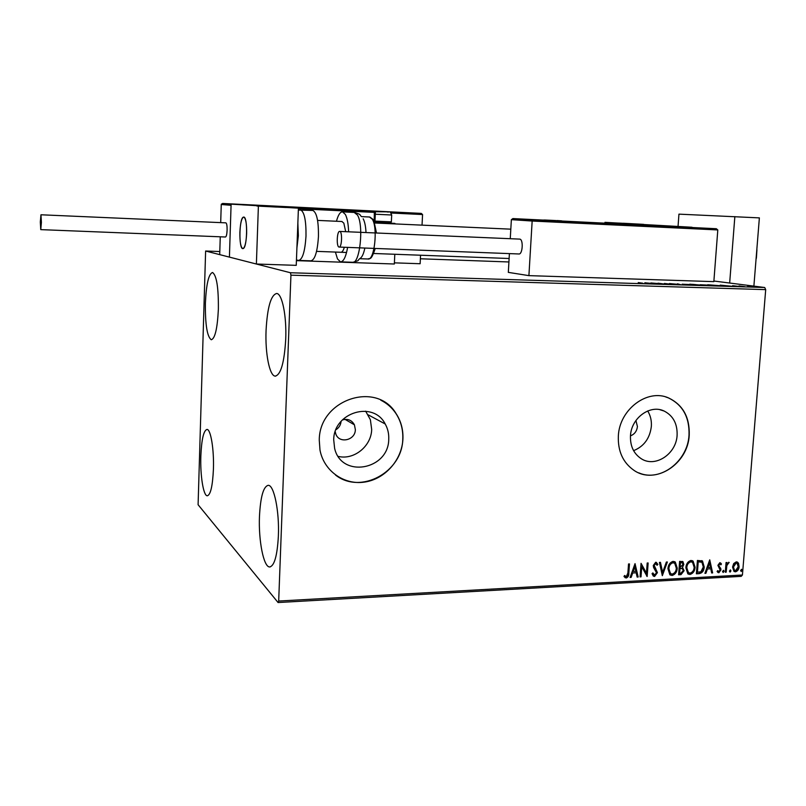 <?xml version="1.0" encoding="UTF-8"?>
<svg xmlns="http://www.w3.org/2000/svg" width="806" height="806" viewBox="0 0 806 806"><rect width="100%" height="100%" fill="white"/><g stroke="black" fill="none" stroke-linecap="round" stroke-linejoin="round"><path stroke-width="1.21" d="M630.473 435.834C630.121 446.061 633.697 453.677 641.203 458.685C655.228 467.994 676.345 454.02 677.111 435.2C677.473 423.775 673.161 415.725 664.174 411.06C650.24 404.108 631.179 417.992 630.473 435.834C634.524 434.293 636.841 431.2 637.425 426.555L635.924 420.52M335.225 431.653L335.719 433.719C338.832 444.066 355.396 440.539 355.355 429.618L354.408 424.802C351.718 420.067 347.688 418.455 342.328 419.956M335.941 429.729C338.943 427.825 340.656 425.105 341.049 421.598M333.714 439.844L334.611 448.277C341.23 478.613 388.814 470.029 388.744 439.099C388.966 433.638 387.787 428.601 385.197 423.976C373.45 400.391 333.644 412.259 333.714 439.844M338.248 456.408C354.015 460.286 371.375 446.171 371.677 429.437L370.387 419.755L365.652 411.171M633.597 450.665C643.964 446.413 649.878 438.323 651.349 426.404C651.711 420.672 650.492 415.523 647.702 410.959M618.343 436.066C617.799 451.159 622.957 462.533 633.798 470.22C655.107 485.353 688.052 464.095 689.231 435.109C689.785 417.256 682.924 404.884 668.668 397.973C647.571 388.301 619.391 409.337 618.343 436.066M638.715 472.82C660.124 482.472 687.81 461.385 689.019 435.039C689.573 417.196 682.712 404.824 668.456 397.912L665.675 396.925M319.267 440.126L319.982 450.04C323.851 470.936 343.971 485.172 364.423 482.109C384.905 479.248 401.982 460.004 402.919 438.988C403.292 429.638 401.015 421.165 396.078 413.579C376.694 380.442 319.156 399.474 319.267 440.126M335.498 475.016C360.766 494.944 402.526 472.004 402.778 438.917C403.151 429.558 400.874 421.095 395.937 413.508C392.048 407.725 387.001 403.272 380.785 400.179M285.717 339.366C284.296 362.71 280.78 374.961 275.158 376.12C269.476 375.838 265.124 353.26 266.061 330.541C267.35 307.318 270.887 294.966 276.69 293.475C282.16 293.626 286.724 316.012 285.717 339.366M213.419 469.183C212.623 486.048 210.578 494.924 207.273 495.791C203.384 495.881 200.15 475.429 200.835 456.226C201.56 439.401 203.616 430.475 207.001 429.427C210.759 429.195 214.134 449.486 213.419 469.183M218.376 309.141C217.408 328.435 215.041 338.641 211.263 339.749C207.142 336.727 205.177 324.586 205.389 303.308C206.276 284.115 208.653 273.849 212.532 272.499C216.613 275.32 218.557 287.53 218.376 309.141M278.372 536.01C277.274 555.747 274.352 566.064 269.617 566.961C263.602 567.092 258.434 540.473 259.461 516.555C260.469 496.839 263.401 486.421 268.277 485.313C274.03 484.97 279.47 511.306 278.372 536.01M198.095 504.727L278.08 602.535L278.685 601.044L290.936 275.168L290.462 272.75L205.621 251.019L198.095 504.727M278.685 601.044L742.427 575.01L741.198 576.361L278.08 602.535M747.686 286.281L756.532 286.906L747.686 286.281M744.694 286.664L739.001 285.929L744.694 286.664M732.583 285.717L739.132 286.422L732.573 285.888M718.116 285.838L707.759 284.74L718.116 285.838M697.2 285.183L689.795 284.175L700.404 285.062L697.2 285.183M680.647 284.669L669.423 283.541L678.954 284.427L677.443 283.793L680.647 284.669M658.955 283.994L650.885 282.956L662.411 283.903L658.039 283.178L665.202 284.186L653.646 283.238L658.955 283.994M642.896 283.228L638.241 282.563L642.896 283.228M290.462 272.75L764.713 287.51L713.884 281.022M508.918 261.97L420.379 258.776M219.796 251.532L205.621 251.019M644.82 282.765L656.064 283.903L647.843 283.652L644.82 282.765M672.98 284.447L664.396 283.46L672.98 284.447M682.219 284.337L692.878 284.85L682.219 284.337M700.374 284.901L710.993 285.415L700.374 284.901M720.191 285.133L731.828 286.271L723.979 286.019L720.191 285.133M741.238 286.503L742.981 286.593L741.238 286.503M748.25 286.724L749.993 286.815L748.25 286.724M759.615 287.077L761.348 287.168L759.615 287.077M733.702 563.575L736.251 561.853L737.611 562.225L738.528 563.313L739.112 566.689C738.911 569.419 737.692 571.132 735.435 571.827L733.984 571.414L732.553 567.041L733.702 563.575M725.289 572.22L726.055 562.548L726.962 562.497L726.841 563.928L729.037 562.417L726.851 565.6L726.186 572.169L725.289 572.22M719.818 562.699L721.451 563.988L720.856 564.855L719.778 563.888L718.801 565.238L720.987 569.842L718.861 572.744L717.108 571.535L717.693 570.608L718.851 571.555L720.08 569.943L717.894 565.338L719.818 562.699M699.155 573.65L696.394 573.801L697.422 560.452L702.479 560.986L704.202 566.92C704.041 570.749 702.358 572.985 699.155 573.65L696.414 573.57M678.602 574.789L679.609 561.369L682.954 561.651L683.831 564.462L682.491 567.374L684.123 570.698L680.999 574.648L678.602 574.789M662.331 575.675L659.429 562.397L660.446 562.346L662.643 572.421L666.361 562.044L667.368 561.994L662.331 575.675M641.022 576.854L640.075 576.905L641.052 563.334L646.462 573.126L647.198 563.021L648.135 562.971L647.158 576.512L641.747 566.759L641.022 576.854L640.095 576.663M627.884 573.036L628.529 563.968L629.476 563.928L628.831 573.126C629.033 575.565 628.166 577.197 626.222 578.013L623.995 576.572L624.549 575.494L626.312 576.612L627.884 573.036M742.427 575.01L765.7 289.636L290.936 275.168M635.037 563.636L638.181 577.005L637.143 577.066L636.186 572.784L632.72 572.965L631.138 577.398L630.101 577.449L635.037 563.636M654.583 576.451L653.243 575.968L652.054 573.65L652.87 572.925L654.613 575.071L656.487 572.693L653.606 567.545L653.273 565.51L655.691 562.245L657.877 564.412L657.081 565.278L655.57 563.626L654.22 565.409L657.424 572.653L654.583 576.451L653.434 576.119M667.952 568.734C668.184 564.895 669.887 562.437 673.081 561.359L675.297 562.054L677.252 568.17C677.02 571.998 675.297 574.436 672.093 575.484L669.857 574.738L667.952 568.734M685.876 567.777C686.108 563.968 687.8 561.52 690.964 560.442L693.079 561.087L695.074 567.223C694.832 571.031 693.13 573.459 689.956 574.497L687.82 573.812L685.876 567.777M709.743 559.827L712.635 572.915L711.648 572.965L710.771 568.774L707.456 568.955L705.905 573.278L704.918 573.338L709.743 559.827M722.508 571.444L723.677 570.396L724.01 571.363L723.173 572.502L722.508 571.444M729.4 571.061L730.568 570.013L730.901 570.98L730.065 572.119L729.4 571.061M740.583 570.447L741.732 569.399L742.074 570.366L741.238 571.504L740.583 570.447M764.713 287.51L765.7 289.636M629.073 563.948L628.448 572.905C628.65 575.353 627.773 576.975 625.839 577.791L626.222 578.013M625.839 577.791L624.993 577.63M624.499 575.595L625.698 576.451M634.927 563.958L638.181 577.005M637.788 576.784L637.093 576.824M632.72 572.965L636.186 572.784M632.337 572.754L631.138 577.398M630.755 577.177L630.191 577.207M634.876 566.92L632.841 571.333L635.884 571.414L634.876 566.92L633.224 571.555M641.042 563.454L646.462 573.126M647.732 562.991L646.775 576.199M640.629 576.633L641.747 566.759M652.618 573.147L653.888 574.819M656.265 562.326L657.877 564.412M657.474 564.2L656.89 564.845M655.177 563.414L654.22 565.409M653.817 565.197L654.653 567.122M654.26 566.91L655.721 568.411M655.318 568.19L657.424 572.653M657.031 572.441L654.19 576.23M660.094 562.366L662.643 572.421M666.884 562.014L662.21 575.111M674.551 561.601L677.252 568.17M676.849 567.958C676.607 571.786 674.894 574.215 671.69 575.272L672.093 575.484M671.69 575.272L670.239 575.021M674.038 562.9L672.617 562.528C670.038 563.404 668.658 565.379 668.486 568.462L670.693 573.721M676.325 568.22L674.753 563.334L673.02 562.729C670.441 563.616 669.071 565.59 668.889 568.673L670.421 573.519L672.174 574.114C674.763 573.268 676.143 571.313 676.325 568.22M682.491 561.399L683.831 564.462M683.417 564.25L682.491 567.374M682.4 567.333L684.123 570.698M683.71 570.487L680.999 574.648M680.596 574.436L678.612 574.547M682.017 568.462L679.599 568.159L679.216 573.147L680.687 573.298L683.196 570.749L682.491 568.724L680.002 568.371L679.629 573.358M682.037 562.709L680.022 562.487L679.7 566.789L680.576 566.971L682.904 564.532L682.43 562.91L680.435 562.699L680.113 567.001M692.374 560.674L695.074 567.223M694.661 567.021C694.419 570.819 692.717 573.237 689.543 574.285L689.956 574.497M689.543 574.285L688.153 574.053M691.86 561.963L690.49 561.611C687.941 562.487 686.571 564.452 686.39 567.515L688.596 572.764M694.157 567.273L692.545 562.356L690.903 561.812C688.344 562.689 686.984 564.663 686.793 567.726L688.354 572.592L690.037 573.137C692.596 572.3 693.976 570.346 694.157 567.273M701.784 560.603L704.202 566.92M703.789 566.709C703.618 570.537 701.935 572.774 698.742 573.439M701.22 561.883L697.815 561.57L696.999 572.179L700.867 571.867L703.295 566.961L701.945 562.286L698.228 561.782L697.412 572.391M709.602 560.22L712.635 572.915M712.222 572.703L711.607 572.734M707.456 568.955L710.771 568.774M707.033 568.744L705.905 573.278M709.572 563.031L707.527 567.364L710.489 567.434L709.572 563.031L707.95 567.565M720.604 562.961L721.451 563.988M721.027 563.787L720.594 564.412M719.355 563.686L718.801 565.238M718.378 565.036L718.952 566.114M718.529 565.903L720.806 568.361M720.383 568.149L720.987 569.842M720.564 569.63L718.861 572.744M718.438 572.532L717.854 572.451M717.542 570.839L718.237 571.333M723.365 570.295L724.01 571.363M723.587 571.152L723.173 572.502M726.508 562.528L726.841 563.928M728.664 562.256L729.188 562.548M728.765 562.336L728.382 563.454M727.868 563.243L726.851 565.6M726.418 565.389L726.186 572.169M730.256 569.923L730.901 570.98M730.468 570.769L730.065 572.119M737.097 561.963L738.528 563.313M738.095 563.102L739.112 566.689M738.679 566.487C738.477 569.207 737.258 570.92 735.012 571.615L735.435 571.827M735.012 571.615L734.115 571.504M736.644 563.092L735.717 562.83L733.017 566.799L734.558 570.376M738.225 566.749L737.087 563.303L736.15 563.031L733.45 567.001L734.518 570.346L735.535 570.648L738.225 566.749M741.429 569.318L742.074 570.366M741.641 570.164L741.238 571.504M650.301 283.39L646.583 283.007L650.291 283.47M690.661 284.589L682.138 284.186L690.661 284.589M692.445 284.347L695.628 284.619L692.445 284.347M695.084 284.75L699.87 285.102L695.084 284.75M708.726 285.163L700.243 284.74L708.726 285.163M709.451 284.881L719.214 285.646L709.441 284.971M725.944 285.757L722.095 285.374L725.944 285.838M754.587 286.694L748.925 286.412L754.587 286.694M672.315 226.244L650.513 225.065L672.315 226.244M623.33 223.262L643.631 224.36L623.33 223.262M604.963 222.335L692.022 227.252L604.963 222.335L604.923 222.869M246.646 233.428C246.122 242.969 244.823 248.036 242.747 248.631C240.722 247.321 239.765 241.881 239.876 232.299C240.389 222.778 241.689 217.701 243.785 217.046C245.81 218.315 246.757 223.776 246.646 233.428M251.341 205.177L269.778 206.165L251.341 205.177M276.549 207.071L256.832 206.014L276.549 207.071M268.086 205.953L298.421 208.18L296.245 265.345L256.389 264.025L229.418 257.114L231.1 204.15L268.086 205.953M231.1 204.15L298.421 208.18M258.383 206.245L256.389 264.025M243.17 217.207C239.14 219.172 238.747 248.762 242.747 248.631L243.291 248.52C247.341 247.099 247.825 216.834 243.785 217.046L243.17 217.207M756.935 249.789L756.381 258.263M421.266 213.399L387.243 211.736L421.246 213.389L422.566 214.547L422.042 225.136M420.551 255.22L420.138 263.733L394.396 262.847M421.246 213.389L222.597 203.465L221.257 204.502L220.693 222.627M220.26 236.803L219.706 254.625L229.418 257.114L231.07 205.288L221.257 204.502M394.799 254.273L394.346 264.005L296.427 260.64M222.597 203.465L231.896 204.19M275.128 206.437L374.347 211.263L268.761 206.004M395.998 223.957L390.154 222.96M511.367 219.655L512.948 218.577L532.826 219.857L532.162 221.035L511.367 219.655L510.258 238.707M509.402 253.608L508.324 272.378L528.907 275.632L713.844 281.637L717.803 229.942L532.162 221.035L528.907 275.632M716.333 228.723L532.816 219.857L716.333 228.723L717.803 229.942M545.037 220.028L555.787 220.572L545.037 220.028M377.601 211.363L388.21 211.897L377.601 211.363M391.293 221.892L390.064 223.04L375.495 222.385M374.992 221.116L391.363 221.852L391.686 215.031M268.217 205.893L279.067 206.427L268.217 205.893M653.152 225.428L663.711 225.952L653.152 225.428M638.594 224.118L621.285 223.222L638.594 224.118M631.37 223.786L629.738 223.705M263.743 205.903L245.145 204.956L263.743 205.903M258.716 205.681L256.902 205.59M249.568 205.218L248.611 205.167M265.718 206.477L282.392 207.243L265.718 206.477M276.095 207.031L273.758 206.89M266.312 206.507L265.164 206.447M660.759 225.62L673.715 226.234L660.759 225.62M665.313 225.861L663.499 225.771M296.91 247.926L298.361 235.715L297.857 223.181M298.976 260.429L310.874 260.832C314.884 259.945 317.413 251.885 318.441 236.642C318.642 221.227 316.768 212.492 312.849 210.447L312.506 210.426M341.855 221.499L343.83 223.131L345.703 231.685M344.333 247.261C343.306 250.676 342.127 252.349 340.797 252.268M347.618 247.392C345.895 256.953 343.507 261.779 340.485 261.859L337.492 258.938L335.407 252.066M336.455 221.257C338.167 214.91 340.203 211.776 342.57 211.867L345.361 214.446C347.255 218.164 348.343 223.947 348.615 231.806M363.174 218.789C364.755 221.751 365.702 226.345 366.005 232.551M364.866 248.047C363.627 253.92 361.995 257.396 359.97 258.484C356.554 261.033 361.007 260.006 352.907 262.272M41.408 222.416L40.965 214.779L40.31 221.993L40.753 229.629L41.408 222.416M40.784 229.629L225.458 237.004C226.335 236.732 226.889 234.445 227.111 230.173C227.161 225.861 226.758 223.423 225.902 222.849L225.831 222.849M339.719 231.423C336.928 230.728 336.243 246.968 339.064 247.059L339.084 247.059C341.885 247.845 342.57 231.433 339.729 231.433L519.679 239.11M339.205 247.059L518.832 253.971C522.671 254.767 523.588 239.17 519.699 239.11M678.048 226.395L678.944 214.144L759.373 217.882L753.882 286.13M734.85 216.602L729.662 283.037M756.864 249.084L755.998 259.834M263.481 205.661L283.772 206.648L263.481 205.661M422.566 214.547L391.081 213.026M375.858 222.516L374.941 221.368L375.354 212.431L374.347 211.263L374.226 221.378M375.354 212.431L298.401 208.724M374.226 221.348L374.981 221.368L375.384 212.431L374.347 211.263L371.304 211.051L387.243 211.736M376.211 223.061L375.959 222.527L394.849 223.383M370.861 211.021L388.401 211.817M394.869 223.393L375.949 222.527L374.951 221.368M667.187 226.103L648.89 225.217L667.187 226.103M716.302 228.723L512.948 218.577M547.496 220.25L546.176 220.169M556.966 220.542L561.349 220.824M544.352 219.998L555.928 220.552L544.352 219.998M376.896 211.323L388.734 211.897L376.896 211.323M375.173 211.716L386.749 211.837C389.903 212.844 389.53 209.832 391.686 215.001L375.304 214.235M267.481 205.862L279.803 206.457L267.481 205.862M652.497 225.398L663.61 225.932L652.497 225.398M641.022 224.239L618.877 223.091L641.022 224.239M266.282 206.034L243.2 204.835L266.282 206.034M263.743 206.386L281.546 207.162L263.743 206.386M659.59 225.569L670.129 226.002L659.59 225.569M300.164 209.842L300.567 209.852C304.376 211.907 306.189 220.663 305.998 236.128C304.99 251.422 302.542 259.512 298.643 260.409L296.447 260.016M340.847 261.869L352.444 262.272C359.808 264.66 364.07 225.398 357.441 215.021L354.207 212.431M375.264 248.45C370.831 261.436 370.156 257.678 367.939 258.988C374.387 260.993 378.085 227.997 372.322 219.212L369.48 217.005M275.733 376.12L275.158 376.12M270.141 566.94L269.617 566.961M659.792 409.68L664.174 411.06M368.221 414.858L385.197 423.976M345.008 419.362L354.408 424.802M316.567 251.371L346.57 252.48M373.712 253.487L509.12 258.504M317.574 220.401L342.087 221.509M374.85 223L510.813 229.166M263.34 205.651L283.44 206.668M231.08 204.845L221.378 204.079M647.671 225.136L667.993 226.194M532.766 219.857L512.807 218.577M561.268 220.814L561.863 220.904M543.184 220.038L557.127 220.693M267.209 205.883L280.488 206.548M652.336 225.398L664.98 226.063M618.978 223.151L641.516 224.3M242.677 204.885L267.532 206.124M260.086 206.215L286.231 207.515M653.394 225.247L677.121 226.466M312.849 210.447L298.351 210.054M342.57 211.867L354.58 212.452C362.609 215.121 358.69 214.305 361.32 216.391M361.622 216.633L369.803 217.016L373.178 219.474M367.939 258.988L359.788 258.706M373.843 220.572L376.473 232.994M40.965 214.779L225.902 222.849"/></g></svg>
